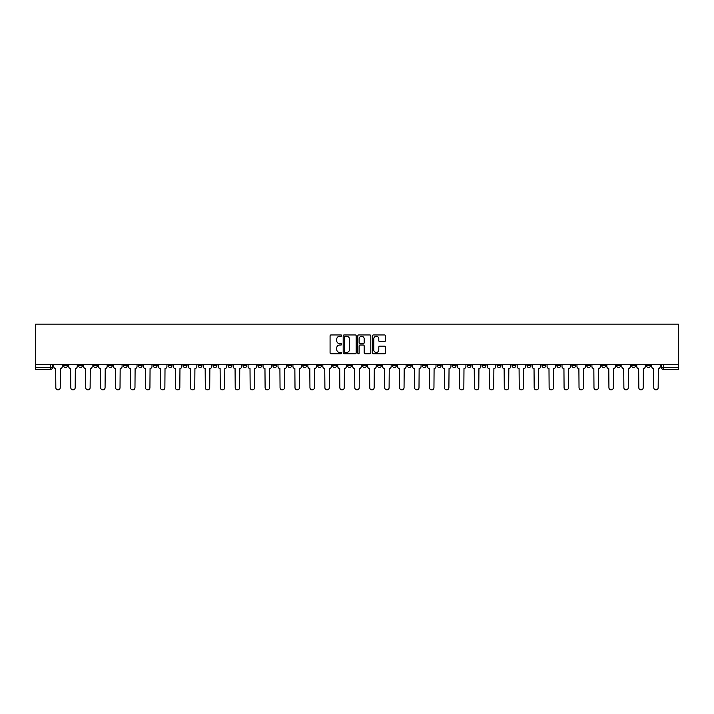 <?xml version="1.0" encoding="UTF-8"?>
<svg xmlns="http://www.w3.org/2000/svg" width="714" height="714" viewBox="0 0 714 714"><rect width="100%" height="100%" fill="white"/><g stroke="black" fill="none" stroke-linecap="round" stroke-linejoin="round"><path stroke-width="1.07" d="M341.667 335.607A0.66 0.66 0 0 0 341.006 334.946L331.019 334.946A0.937 0.937 0 0 0 330.073 335.883L330.073 352.814A0.937 0.937 0 0 0 331.019 353.76L341.006 353.76A0.66 0.66 0 0 0 341.667 353.1A0.66 0.66 0 0 0 341.006 352.439L339.721 352.439A3.008 3.008 0 0 1 336.705 349.432L336.705 348.021A3.008 3.008 0 0 1 339.721 345.014L341.006 345.014A0.66 0.66 0 0 0 341.667 344.353A0.66 0.66 0 0 0 341.006 343.693L339.721 343.693A3.008 3.008 0 0 1 336.705 340.685L336.705 339.275A3.008 3.008 0 0 1 339.721 336.258L341.006 336.258A0.66 0.66 0 0 0 341.667 335.607M556.893 364.568L556.893 365.622L560.722 365.622A1.919 1.919 0 0 1 558.803 367.54A1.919 1.919 0 0 1 556.893 365.622L556.893 364.568M467.197 364.568L467.197 365.622L471.035 365.622A1.919 1.919 0 0 1 469.116 367.54A1.919 1.919 0 0 1 467.197 365.622L467.197 364.568M452.248 364.568L452.248 365.622L456.085 365.622A1.919 1.919 0 0 1 454.166 367.54A1.919 1.919 0 0 1 452.248 365.622L452.248 364.568M362.56 364.568L362.56 365.622L366.389 365.622A1.919 1.919 0 0 1 364.47 367.54A1.919 1.919 0 0 1 362.56 365.622L362.56 364.568M347.611 364.568L347.611 365.622L351.44 365.622A1.919 1.919 0 0 1 349.53 367.54A1.919 1.919 0 0 1 347.611 365.622L347.611 364.568M332.662 364.568L332.662 365.622L336.49 365.622A1.919 1.919 0 0 1 334.58 367.54A1.919 1.919 0 0 1 332.662 365.622L332.662 364.568M302.763 364.568L302.763 365.622L306.601 365.622A1.919 1.919 0 0 1 304.682 367.54A1.919 1.919 0 0 1 302.763 365.622L302.763 364.568M272.864 365.622L272.864 364.568L272.864 365.622A1.919 1.919 0 0 0 274.783 367.54A1.919 1.919 0 0 1 272.864 365.622L276.702 365.622A1.919 1.919 0 0 1 274.783 367.54A1.919 1.919 0 0 0 276.702 365.622L276.702 364.568L276.702 365.622M257.915 365.622L257.915 364.568L257.915 365.622A1.919 1.919 0 0 0 259.834 367.54A1.919 1.919 0 0 1 257.915 365.622L261.752 365.622A1.919 1.919 0 0 1 259.834 367.54M242.965 365.622L242.965 364.568L242.965 365.622A1.919 1.919 0 0 0 244.884 367.54A1.919 1.919 0 0 1 242.965 365.622L246.803 365.622A1.919 1.919 0 0 1 244.884 367.54A1.919 1.919 0 0 0 246.803 365.622L246.803 364.568L246.803 365.622M228.016 364.568L228.016 365.622L231.854 365.622A1.919 1.919 0 0 1 229.935 367.54A1.919 1.919 0 0 1 228.016 365.622L228.016 364.568M213.075 364.568L213.075 365.622L216.904 365.622A1.919 1.919 0 0 1 214.985 367.54A1.919 1.919 0 0 1 213.075 365.622L213.075 364.568M198.126 364.568L198.126 365.622L201.955 365.622A1.919 1.919 0 0 1 200.036 367.54A1.919 1.919 0 0 1 198.126 365.622L198.126 364.568M183.177 365.622L183.177 364.568L183.177 365.622A1.919 1.919 0 0 0 185.087 367.54A1.919 1.919 0 0 1 183.177 365.622L187.006 365.622A1.919 1.919 0 0 1 185.087 367.54M153.278 365.622L153.278 364.568L153.278 365.622A1.919 1.919 0 0 0 155.197 367.54A1.919 1.919 0 0 1 153.278 365.622L157.107 365.622A1.919 1.919 0 0 1 155.197 367.54A1.919 1.919 0 0 0 157.107 365.622L157.107 364.568L157.107 365.622M138.329 365.622L138.329 364.568L138.329 365.622A1.919 1.919 0 0 0 140.247 367.54A1.919 1.919 0 0 1 138.329 365.622L142.157 365.622A1.919 1.919 0 0 1 140.247 367.54A1.919 1.919 0 0 0 142.157 365.622L142.157 364.568L142.157 365.622M123.379 365.622L123.379 364.568L123.379 365.622A1.919 1.919 0 0 0 125.298 367.54A1.919 1.919 0 0 1 123.379 365.622L127.217 365.622A1.919 1.919 0 0 1 125.298 367.54A1.919 1.919 0 0 0 127.217 365.622L127.217 364.568L127.217 365.622M108.43 365.622L108.43 364.568L108.43 365.622A1.919 1.919 0 0 0 110.349 367.54A1.919 1.919 0 0 1 108.43 365.622L112.268 365.622A1.919 1.919 0 0 1 110.349 367.54M93.48 365.622L93.48 364.568L93.48 365.622A1.919 1.919 0 0 0 95.399 367.54A1.919 1.919 0 0 1 93.48 365.622L97.318 365.622A1.919 1.919 0 0 1 95.399 367.54A1.919 1.919 0 0 0 97.318 365.622L97.318 364.568L97.318 365.622M78.531 365.622L78.531 364.568L78.531 365.622A1.919 1.919 0 0 0 80.45 367.54A1.919 1.919 0 0 1 78.531 365.622L82.369 365.622A1.919 1.919 0 0 1 80.45 367.54A1.919 1.919 0 0 0 82.369 365.622L82.369 364.568L82.369 365.622M384.489 341.578A0.937 0.937 0 0 0 385.426 340.632L385.426 335.883A0.937 0.937 0 0 0 384.489 334.946L373.386 334.946A0.937 0.937 0 0 0 372.449 335.883L372.449 352.814A0.937 0.937 0 0 0 373.386 353.76L384.489 353.76A0.937 0.937 0 0 0 385.426 352.814L385.426 347.075A0.937 0.937 0 0 0 384.489 346.138L379.741 346.138A0.937 0.937 0 0 0 378.795 347.075L378.795 349.922A2.517 2.517 0 0 1 376.278 352.439A2.517 2.517 0 0 1 373.77 349.922L373.77 338.775A2.517 2.517 0 0 1 376.278 336.258A2.517 2.517 0 0 1 378.795 338.775L378.795 340.632A0.937 0.937 0 0 0 379.741 341.578L384.489 341.578M678.3 364.568L35.7 364.568L35.7 324.129L678.3 324.129L678.3 369.459L663.449 369.459A1.919 1.919 0 0 1 661.53 367.54L678.3 367.54M356.179 335.883A0.937 0.937 0 0 0 355.233 334.946L344.139 334.946A0.937 0.937 0 0 0 343.193 335.883L343.193 352.814A0.937 0.937 0 0 0 344.139 353.76L355.233 353.76A0.937 0.937 0 0 0 356.179 352.814L356.179 335.883M358.767 334.946L369.861 334.946A0.937 0.937 0 0 1 370.807 335.883L370.807 352.814A0.937 0.937 0 0 1 369.861 353.76L365.113 353.76A0.937 0.937 0 0 1 364.176 352.814L364.176 345.951A0.937 0.937 0 0 0 363.23 345.014L360.079 345.014A0.937 0.937 0 0 0 359.142 345.951L359.142 353.1A0.66 0.66 0 0 1 358.482 353.76A0.66 0.66 0 0 1 357.821 353.1L357.821 335.883A0.937 0.937 0 0 1 358.767 334.946M661.53 364.568L661.53 367.54A1.919 1.919 0 0 0 663.449 369.459L663.449 364.568M52.47 364.568L52.47 367.54A1.919 1.919 0 0 1 50.551 369.459L35.7 369.459L35.7 367.54L52.47 367.54A1.919 1.919 0 0 1 50.551 369.459L50.551 364.568M35.7 364.568L35.7 367.54M650.418 364.568L650.418 365.622A1.919 1.919 0 0 1 648.499 367.54A1.919 1.919 0 0 1 646.581 365.622L650.418 365.622M646.581 364.568L646.581 365.622M635.469 365.622L635.469 364.568L635.469 365.622A1.919 1.919 0 0 1 633.55 367.54A1.919 1.919 0 0 1 631.631 365.622L635.469 365.622A1.919 1.919 0 0 1 633.55 367.54M631.631 364.568L631.631 365.622M620.52 364.568L620.52 365.622A1.919 1.919 0 0 1 618.601 367.54A1.919 1.919 0 0 1 616.682 365.622A1.919 1.919 0 0 0 618.601 367.54M616.682 364.568L616.682 365.622L620.52 365.622M605.57 364.568L605.57 365.622A1.919 1.919 0 0 1 603.651 367.54A1.919 1.919 0 0 1 601.732 365.622L605.57 365.622A1.919 1.919 0 0 1 603.651 367.54M601.732 364.568L601.732 365.622M590.621 364.568L590.621 365.622A1.919 1.919 0 0 1 588.702 367.54A1.919 1.919 0 0 1 586.783 365.622A1.919 1.919 0 0 0 588.702 367.54M586.783 364.568L586.783 365.622L590.621 365.622M575.671 364.568L575.671 365.622A1.919 1.919 0 0 1 573.753 367.54A1.919 1.919 0 0 1 571.843 365.622L575.671 365.622M571.843 364.568L571.843 365.622M560.722 364.568L560.722 365.622A1.919 1.919 0 0 1 558.803 367.54M545.773 364.568L545.773 365.622A1.919 1.919 0 0 1 543.854 367.54A1.919 1.919 0 0 1 541.944 365.622L545.773 365.622M541.944 364.568L541.944 365.622M530.823 364.568L530.823 365.622A1.919 1.919 0 0 1 528.913 367.54A1.919 1.919 0 0 1 526.994 365.622L530.823 365.622M526.994 364.568L526.994 365.622M515.874 364.568L515.874 365.622A1.919 1.919 0 0 1 513.964 367.54A1.919 1.919 0 0 1 512.045 365.622A1.919 1.919 0 0 0 513.964 367.54M512.045 364.568L512.045 365.622L515.874 365.622M500.925 364.568L500.925 365.622A1.919 1.919 0 0 1 499.015 367.54A1.919 1.919 0 0 1 497.096 365.622L500.925 365.622M497.096 364.568L497.096 365.622M485.984 364.568L485.984 365.622A1.919 1.919 0 0 1 484.065 367.54A1.919 1.919 0 0 1 482.146 365.622L485.984 365.622M482.146 364.568L482.146 365.622M471.035 364.568L471.035 365.622M456.085 364.568L456.085 365.622L456.085 364.568M441.136 364.568L441.136 365.622A1.919 1.919 0 0 1 439.217 367.54A1.919 1.919 0 0 1 437.298 365.622L441.136 365.622M437.298 364.568L437.298 365.622M426.187 364.568L426.187 365.622A1.919 1.919 0 0 1 424.268 367.54A1.919 1.919 0 0 1 422.349 365.622L426.187 365.622M422.349 364.568L422.349 365.622M411.237 364.568L411.237 365.622A1.919 1.919 0 0 1 409.318 367.54A1.919 1.919 0 0 1 407.399 365.622L411.237 365.622M407.399 364.568L407.399 365.622M396.288 364.568L396.288 365.622A1.919 1.919 0 0 1 394.369 367.54A1.919 1.919 0 0 1 392.459 365.622L396.288 365.622M392.459 364.568L392.459 365.622M381.338 364.568L381.338 365.622A1.919 1.919 0 0 1 379.42 367.54A1.919 1.919 0 0 1 377.51 365.622L381.338 365.622M377.51 364.568L377.51 365.622M366.389 364.568L366.389 365.622A1.919 1.919 0 0 1 364.47 367.54M351.44 364.568L351.44 365.622M336.49 365.622L336.49 364.568L336.49 365.622A1.919 1.919 0 0 1 334.58 367.54M321.541 364.568L321.541 365.622A1.919 1.919 0 0 1 319.631 367.54A1.919 1.919 0 0 1 317.712 365.622A1.919 1.919 0 0 0 319.631 367.54A1.919 1.919 0 0 0 321.541 365.622L317.712 365.622L317.712 364.568M306.601 365.622L306.601 364.568L306.601 365.622A1.919 1.919 0 0 1 304.682 367.54M291.651 364.568L291.651 365.622A1.919 1.919 0 0 1 289.732 367.54A1.919 1.919 0 0 1 287.813 365.622A1.919 1.919 0 0 0 289.732 367.54M287.813 364.568L287.813 365.622L291.651 365.622M261.752 364.568L261.752 365.622L261.752 364.568M231.854 365.622L231.854 364.568L231.854 365.622A1.919 1.919 0 0 1 229.935 367.54M216.904 365.622L216.904 364.568L216.904 365.622A1.919 1.919 0 0 1 214.985 367.54M201.955 365.622L201.955 364.568L201.955 365.622A1.919 1.919 0 0 1 200.036 367.54M187.006 364.568L187.006 365.622L187.006 364.568M172.056 365.622L172.056 364.568L172.056 365.622A1.919 1.919 0 0 1 170.146 367.54A1.919 1.919 0 0 1 168.227 365.622L172.056 365.622A1.919 1.919 0 0 1 170.146 367.54M168.227 364.568L168.227 365.622M112.268 364.568L112.268 365.622L112.268 364.568M67.419 365.622L67.419 364.568L67.419 365.622A1.919 1.919 0 0 1 65.501 367.54A1.919 1.919 0 0 1 63.582 365.622L67.419 365.622A1.919 1.919 0 0 1 65.501 367.54M63.582 364.568L63.582 365.622M345.174 336.258A0.66 0.66 0 0 0 344.514 336.919L344.514 351.779A0.66 0.66 0 0 0 345.174 352.439L346.54 352.439A3.008 3.008 0 0 0 349.548 349.432L349.548 339.275A3.008 3.008 0 0 0 346.54 336.258L345.174 336.258M364.176 338.829A2.517 2.517 0 0 0 361.659 336.312A2.517 2.517 0 0 0 359.142 338.829L359.142 342.756A0.937 0.937 0 0 0 360.079 343.693L363.23 343.693A0.937 0.937 0 0 0 364.176 342.756L364.176 338.829M53.764 364.568L53.764 366.585A1.919 1.919 0 0 0 55.683 368.495L55.826 387.666A2.204 2.204 0 0 0 58.03 389.871A2.204 2.204 0 0 0 60.235 387.666L60.378 368.495A1.919 1.919 0 0 0 62.288 366.585L62.288 364.568M68.714 364.568L68.714 366.585A1.919 1.919 0 0 0 70.632 368.495L70.775 387.666A2.204 2.204 0 0 0 72.98 389.871A2.204 2.204 0 0 0 75.184 387.666L75.327 368.495A1.919 1.919 0 0 0 77.237 366.585L77.237 364.568M83.663 364.568L83.663 366.585A1.919 1.919 0 0 0 85.573 368.495L85.725 387.666A2.204 2.204 0 0 0 87.92 389.871A2.204 2.204 0 0 0 90.125 387.666L90.276 368.495A1.919 1.919 0 0 0 92.186 366.585L92.186 364.568M98.612 364.568L98.612 366.585A1.919 1.919 0 0 0 100.522 368.495L100.665 387.666A2.204 2.204 0 0 0 102.87 389.871A2.204 2.204 0 0 0 105.074 387.666L105.217 368.495A1.919 1.919 0 0 0 107.136 366.585L107.136 364.568M113.562 364.568L113.562 366.585A1.919 1.919 0 0 0 115.472 368.495L115.614 387.666A2.204 2.204 0 0 0 117.819 389.871A2.204 2.204 0 0 0 120.023 387.666L120.166 368.495A1.919 1.919 0 0 0 122.085 366.585L122.085 364.568M128.502 364.568L128.502 366.585A1.919 1.919 0 0 0 130.421 368.495L130.564 387.666A2.204 2.204 0 0 0 132.768 389.871A2.204 2.204 0 0 0 134.973 387.666L135.116 368.495A1.919 1.919 0 0 0 137.034 366.585L137.034 364.568M143.452 364.568L143.452 366.585A1.919 1.919 0 0 0 145.37 368.495L145.513 387.666A2.204 2.204 0 0 0 147.718 389.871A2.204 2.204 0 0 0 149.922 387.666L150.065 368.495A1.919 1.919 0 0 0 151.984 366.585L151.984 364.568M158.401 364.568L158.401 366.585A1.919 1.919 0 0 0 160.32 368.495L160.463 387.666A2.204 2.204 0 0 0 162.667 389.871A2.204 2.204 0 0 0 164.872 387.666L165.014 368.495A1.919 1.919 0 0 0 166.933 366.585L166.933 364.568M173.35 364.568L173.35 366.585A1.919 1.919 0 0 0 175.269 368.495L175.412 387.666A2.204 2.204 0 0 0 177.616 389.871A2.204 2.204 0 0 0 179.821 387.666L179.964 368.495A1.919 1.919 0 0 0 181.883 366.585L181.883 364.568M188.3 364.568L188.3 366.585A1.919 1.919 0 0 0 190.219 368.495L190.361 387.666A2.204 2.204 0 0 0 192.566 389.871A2.204 2.204 0 0 0 194.77 387.666L194.913 368.495A1.919 1.919 0 0 0 196.832 366.585L196.832 364.568M203.249 364.568L203.249 366.585A1.919 1.919 0 0 0 205.168 368.495L205.311 387.666A2.204 2.204 0 0 0 207.515 389.871A2.204 2.204 0 0 0 209.72 387.666L209.862 368.495A1.919 1.919 0 0 0 211.781 366.585L211.781 364.568M218.198 364.568L218.198 366.585A1.919 1.919 0 0 0 220.117 368.495L220.26 387.666A2.204 2.204 0 0 0 222.465 389.871A2.204 2.204 0 0 0 224.669 387.666L224.812 368.495A1.919 1.919 0 0 0 226.731 366.585L226.731 364.568M233.148 364.568L233.148 366.585A1.919 1.919 0 0 0 235.067 368.495L235.209 387.666A2.204 2.204 0 0 0 237.414 389.871A2.204 2.204 0 0 0 239.618 387.666L239.761 368.495A1.919 1.919 0 0 0 241.671 366.585L241.671 364.568M248.097 364.568L248.097 366.585A1.919 1.919 0 0 0 250.016 368.495L250.159 387.666A2.204 2.204 0 0 0 252.363 389.871A2.204 2.204 0 0 0 254.568 387.666L254.711 368.495A1.919 1.919 0 0 0 256.621 366.585L256.621 364.568M263.047 364.568L263.047 366.585A1.919 1.919 0 0 0 264.956 368.495L265.108 387.666A2.204 2.204 0 0 0 267.304 389.871A2.204 2.204 0 0 0 269.508 387.666L269.66 368.495A1.919 1.919 0 0 0 271.57 366.585L271.57 364.568M277.996 364.568L277.996 366.585A1.919 1.919 0 0 0 279.906 368.495L280.049 387.666A2.204 2.204 0 0 0 282.253 389.871A2.204 2.204 0 0 0 284.458 387.666L284.6 368.495A1.919 1.919 0 0 0 286.519 366.585L286.519 364.568M292.945 364.568L292.945 366.585A1.919 1.919 0 0 0 294.855 368.495L294.998 387.666A2.204 2.204 0 0 0 297.202 389.871A2.204 2.204 0 0 0 299.407 387.666L299.55 368.495A1.919 1.919 0 0 0 301.469 366.585L301.469 364.568M307.886 364.568L307.886 366.585A1.919 1.919 0 0 0 309.805 368.495L309.947 387.666A2.204 2.204 0 0 0 312.152 389.871A2.204 2.204 0 0 0 314.356 387.666L314.499 368.495A1.919 1.919 0 0 0 316.418 366.585L316.418 364.568M322.835 364.568L322.835 366.585A1.919 1.919 0 0 0 324.754 368.495L324.897 387.666A2.204 2.204 0 0 0 327.101 389.871A2.204 2.204 0 0 0 329.306 387.666L329.449 368.495A1.919 1.919 0 0 0 331.367 366.585L331.367 364.568M337.784 364.568L337.784 366.585A1.919 1.919 0 0 0 339.703 368.495L339.846 387.666A2.204 2.204 0 0 0 342.051 389.871A2.204 2.204 0 0 0 344.255 387.666L344.398 368.495A1.919 1.919 0 0 0 346.317 366.585L346.317 364.568M352.734 364.568L352.734 366.585A1.919 1.919 0 0 0 354.653 368.495L354.796 387.666A2.204 2.204 0 0 0 357 389.871A2.204 2.204 0 0 0 359.204 387.666L359.347 368.495A1.919 1.919 0 0 0 361.266 366.585L361.266 364.568M367.683 364.568L367.683 366.585A1.919 1.919 0 0 0 369.602 368.495L369.745 387.666A2.204 2.204 0 0 0 371.949 389.871A2.204 2.204 0 0 0 374.154 387.666L374.297 368.495A1.919 1.919 0 0 0 376.216 366.585L376.216 364.568M382.633 364.568L382.633 366.585A1.919 1.919 0 0 0 384.551 368.495L384.694 387.666A2.204 2.204 0 0 0 386.899 389.871A2.204 2.204 0 0 0 389.103 387.666L389.246 368.495A1.919 1.919 0 0 0 391.165 366.585L391.165 364.568M397.582 364.568L397.582 366.585A1.919 1.919 0 0 0 399.501 368.495L399.644 387.666A2.204 2.204 0 0 0 401.848 389.871A2.204 2.204 0 0 0 404.053 387.666L404.195 368.495A1.919 1.919 0 0 0 406.114 366.585L406.114 364.568M412.531 364.568L412.531 366.585A1.919 1.919 0 0 0 414.45 368.495L414.593 387.666A2.204 2.204 0 0 0 416.797 389.871A2.204 2.204 0 0 0 419.002 387.666L419.145 368.495A1.919 1.919 0 0 0 421.055 366.585L421.055 364.568M427.481 364.568L427.481 366.585A1.919 1.919 0 0 0 429.4 368.495L429.542 387.666A2.204 2.204 0 0 0 431.747 389.871A2.204 2.204 0 0 0 433.951 387.666L434.094 368.495A1.919 1.919 0 0 0 436.004 366.585L436.004 364.568M442.43 364.568L442.43 366.585A1.919 1.919 0 0 0 444.34 368.495L444.492 387.666A2.204 2.204 0 0 0 446.696 389.871A2.204 2.204 0 0 0 448.892 387.666L449.044 368.495A1.919 1.919 0 0 0 450.953 366.585L450.953 364.568M457.379 364.568L457.379 366.585A1.919 1.919 0 0 0 459.289 368.495L459.432 387.666A2.204 2.204 0 0 0 461.637 389.871A2.204 2.204 0 0 0 463.841 387.666L463.984 368.495A1.919 1.919 0 0 0 465.903 366.585L465.903 364.568M472.329 364.568L472.329 366.585A1.919 1.919 0 0 0 474.239 368.495L474.382 387.666A2.204 2.204 0 0 0 476.586 389.871A2.204 2.204 0 0 0 478.791 387.666L478.933 368.495A1.919 1.919 0 0 0 480.852 366.585L480.852 364.568M487.269 364.568L487.269 366.585A1.919 1.919 0 0 0 489.188 368.495L489.331 387.666A2.204 2.204 0 0 0 491.535 389.871A2.204 2.204 0 0 0 493.74 387.666L493.883 368.495A1.919 1.919 0 0 0 495.802 366.585L495.802 364.568M502.219 364.568L502.219 366.585A1.919 1.919 0 0 0 504.138 368.495L504.28 387.666A2.204 2.204 0 0 0 506.485 389.871A2.204 2.204 0 0 0 508.689 387.666L508.832 368.495A1.919 1.919 0 0 0 510.751 366.585L510.751 364.568M517.168 364.568L517.168 366.585A1.919 1.919 0 0 0 519.087 368.495L519.23 387.666A2.204 2.204 0 0 0 521.434 389.871A2.204 2.204 0 0 0 523.639 387.666L523.781 368.495A1.919 1.919 0 0 0 525.7 366.585L525.7 364.568M532.117 364.568L532.117 366.585A1.919 1.919 0 0 0 534.036 368.495L534.179 387.666A2.204 2.204 0 0 0 536.384 389.871A2.204 2.204 0 0 0 538.588 387.666L538.731 368.495A1.919 1.919 0 0 0 540.65 366.585L540.65 364.568M547.067 364.568L547.067 366.585A1.919 1.919 0 0 0 548.986 368.495L549.128 387.666A2.204 2.204 0 0 0 551.333 389.871A2.204 2.204 0 0 0 553.537 387.666L553.68 368.495A1.919 1.919 0 0 0 555.599 366.585L555.599 364.568M562.016 364.568L562.016 366.585A1.919 1.919 0 0 0 563.935 368.495L564.078 387.666A2.204 2.204 0 0 0 566.282 389.871A2.204 2.204 0 0 0 568.487 387.666L568.63 368.495A1.919 1.919 0 0 0 570.548 366.585L570.548 364.568M576.966 364.568L576.966 366.585A1.919 1.919 0 0 0 578.884 368.495L579.027 387.666A2.204 2.204 0 0 0 581.232 389.871A2.204 2.204 0 0 0 583.436 387.666L583.579 368.495A1.919 1.919 0 0 0 585.498 366.585L585.498 364.568M591.915 364.568L591.915 366.585A1.919 1.919 0 0 0 593.834 368.495L593.977 387.666A2.204 2.204 0 0 0 596.181 389.871A2.204 2.204 0 0 0 598.386 387.666L598.528 368.495A1.919 1.919 0 0 0 600.438 366.585L600.438 364.568M606.864 364.568L606.864 366.585A1.919 1.919 0 0 0 608.783 368.495L608.926 387.666A2.204 2.204 0 0 0 611.13 389.871A2.204 2.204 0 0 0 613.335 387.666L613.478 368.495A1.919 1.919 0 0 0 615.388 366.585L615.388 364.568M621.814 364.568L621.814 366.585A1.919 1.919 0 0 0 623.724 368.495L623.875 387.666A2.204 2.204 0 0 0 626.08 389.871A2.204 2.204 0 0 0 628.275 387.666L628.427 368.495A1.919 1.919 0 0 0 630.337 366.585L630.337 364.568M636.763 364.568L636.763 366.585A1.919 1.919 0 0 0 638.673 368.495L638.816 387.666A2.204 2.204 0 0 0 641.02 389.871A2.204 2.204 0 0 0 643.225 387.666L643.368 368.495A1.919 1.919 0 0 0 645.286 366.585L645.286 364.568M651.712 364.568L651.712 366.585A1.919 1.919 0 0 0 653.622 368.495L653.765 387.666A2.204 2.204 0 0 0 655.97 389.871A2.204 2.204 0 0 0 658.174 387.666L658.317 368.495A1.919 1.919 0 0 0 660.236 366.585L660.236 364.568"/></g></svg>
